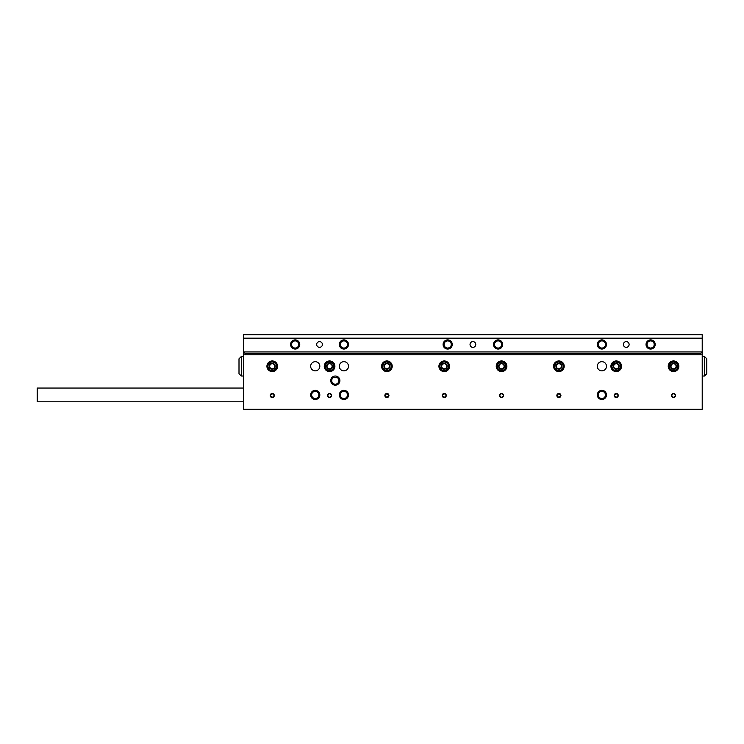 <?xml version="1.0" encoding="UTF-8"?>
<svg xmlns="http://www.w3.org/2000/svg" width="744" height="744" viewBox="0 0 744 744"><rect width="100%" height="100%" fill="white"/><g stroke="black" fill="none" stroke-linecap="round" stroke-linejoin="round"><path stroke-width="1.12" d="M330.727 380.603A4.585 4.585 0 0 0 335.312 385.187A4.585 4.585 0 0 0 339.896 380.603A4.585 4.585 0 0 0 335.312 376.018A4.585 4.585 0 0 0 330.727 380.603M331.731 377.729L333.163 377.729A3.581 3.581 0 0 0 335.312 384.183A3.581 3.581 0 0 0 337.46 377.729L338.892 377.729M310.657 394.934A4.585 4.585 0 0 0 315.242 399.519A4.585 4.585 0 0 0 319.827 394.934A4.585 4.585 0 0 0 315.242 390.349A4.585 4.585 0 0 0 310.657 394.934M311.662 394.934A3.581 3.581 0 0 0 315.242 398.514A3.581 3.581 0 0 0 318.832 394.934A3.581 3.581 0 0 0 315.242 391.344A3.581 3.581 0 0 0 311.662 394.934M310.657 366.271A4.585 4.585 0 0 0 315.242 370.856A4.585 4.585 0 0 0 319.827 366.271A4.585 4.585 0 0 0 315.242 361.677A4.585 4.585 0 0 0 310.657 366.271M597.302 366.271A4.585 4.585 0 0 0 601.887 370.856A4.585 4.585 0 0 0 606.472 366.271A4.585 4.585 0 0 0 601.887 361.677A4.585 4.585 0 0 0 597.302 366.271M597.302 394.934A4.585 4.585 0 0 0 601.887 399.519A4.585 4.585 0 0 0 606.472 394.934A4.585 4.585 0 0 0 601.887 390.349A4.585 4.585 0 0 0 597.302 394.934M598.306 394.934A3.581 3.581 0 0 0 601.887 398.514A3.581 3.581 0 0 0 605.467 394.934A3.581 3.581 0 0 0 601.887 391.344A3.581 3.581 0 0 0 598.306 394.934M339.32 366.271A4.585 4.585 0 0 0 343.905 370.856A4.585 4.585 0 0 0 348.499 366.271A4.585 4.585 0 0 0 343.905 361.677A4.585 4.585 0 0 0 339.32 366.271M339.32 394.934A4.585 4.585 0 0 0 343.905 399.519A4.585 4.585 0 0 0 348.499 394.934A4.585 4.585 0 0 0 343.905 390.349A4.585 4.585 0 0 0 339.32 394.934M340.324 394.934A3.581 3.581 0 0 0 343.905 398.514A3.581 3.581 0 0 0 347.495 394.934A3.581 3.581 0 0 0 343.905 391.344A3.581 3.581 0 0 0 340.324 394.934M673.553 397.547L675.589 395.501A2.037 2.037 0 0 0 673.553 393.464A2.037 2.037 0 0 0 671.506 395.501A2.037 2.037 0 0 0 673.553 397.547A2.037 2.037 0 0 0 675.589 395.501L673.553 393.464L671.506 395.501L673.553 397.547M501.568 397.547L503.604 395.501A2.037 2.037 0 0 0 501.568 393.464A2.037 2.037 0 0 0 499.522 395.501A2.037 2.037 0 0 0 501.568 397.547A2.037 2.037 0 0 0 503.604 395.501L501.568 393.464L499.522 395.501L501.568 397.547M558.893 397.547L560.929 395.501A2.037 2.037 0 0 0 558.893 393.464A2.037 2.037 0 0 0 556.856 395.501A2.037 2.037 0 0 0 558.893 397.547A2.037 2.037 0 0 0 560.929 395.501L558.893 393.464L556.856 395.501L558.893 397.547M616.218 397.547L618.255 395.501A2.037 2.037 0 0 0 616.218 393.464A2.037 2.037 0 0 0 614.181 395.501A2.037 2.037 0 0 0 616.218 397.547A2.037 2.037 0 0 0 618.255 395.501L616.218 393.464L614.181 395.501L616.218 397.547M444.233 397.547L446.27 395.501A2.037 2.037 0 0 0 444.233 393.464A2.037 2.037 0 0 0 442.196 395.501A2.037 2.037 0 0 0 444.233 397.547A2.037 2.037 0 0 0 446.27 395.501L444.233 393.464L442.196 395.501L444.233 397.547M386.908 397.547L388.945 395.501A2.037 2.037 0 0 0 386.908 393.464A2.037 2.037 0 0 0 384.871 395.501A2.037 2.037 0 0 0 386.908 397.547A2.037 2.037 0 0 0 388.945 395.501L386.908 393.464L384.871 395.501L386.908 397.547M329.573 397.547L331.619 395.501A2.037 2.037 0 0 0 329.573 393.464A2.037 2.037 0 0 0 327.537 395.501A2.037 2.037 0 0 0 329.573 397.547A2.037 2.037 0 0 0 331.619 395.501L329.573 393.464L327.537 395.501L329.573 397.547M272.248 397.547L274.285 395.501A2.037 2.037 0 0 0 272.248 393.464A2.037 2.037 0 0 0 270.212 395.501A2.037 2.037 0 0 0 272.248 397.547A2.037 2.037 0 0 0 274.285 395.501L272.248 393.464L270.212 395.501L272.248 397.547M381.588 366.271A5.31 5.31 0 0 0 386.908 371.582A5.31 5.31 0 0 0 392.218 366.271A5.31 5.31 0 0 0 386.908 360.952A5.31 5.31 0 0 0 381.588 366.271M438.923 366.271A5.31 5.31 0 0 0 444.233 371.582A5.31 5.31 0 0 0 449.553 366.271A5.31 5.31 0 0 0 444.233 360.952A5.31 5.31 0 0 0 438.923 366.271M496.248 366.271A5.31 5.31 0 0 0 501.568 371.582A5.31 5.31 0 0 0 506.878 366.271A5.31 5.31 0 0 0 501.568 360.952A5.31 5.31 0 0 0 496.248 366.271M553.573 366.271A5.31 5.31 0 0 0 558.893 371.582A5.31 5.31 0 0 0 564.203 366.271A5.31 5.31 0 0 0 558.893 360.952A5.31 5.31 0 0 0 553.573 366.271M324.263 366.271A5.31 5.31 0 0 0 329.573 371.582A5.31 5.31 0 0 0 334.893 366.271A5.31 5.31 0 0 0 329.573 360.952A5.31 5.31 0 0 0 324.263 366.271M266.929 366.271A5.31 5.31 0 0 0 272.248 371.582A5.31 5.31 0 0 0 277.558 366.271A5.31 5.31 0 0 0 272.248 360.952A5.31 5.31 0 0 0 266.929 366.271M610.908 366.271A5.31 5.31 0 0 0 616.218 371.582A5.31 5.31 0 0 0 621.538 366.271A5.31 5.31 0 0 0 616.218 360.952A5.31 5.31 0 0 0 610.908 366.271M668.233 366.271A5.31 5.31 0 0 0 673.553 371.582A5.31 5.31 0 0 0 678.863 366.271A5.31 5.31 0 0 0 673.553 360.952A5.31 5.31 0 0 0 668.233 366.271M243.586 354.804L243.586 409.265L702.215 409.265L702.215 354.804L243.586 354.804L243.586 334.735L702.215 334.735L702.215 351.931L243.586 351.931L245.306 353.651L245.306 354.804M37.2 401.769L37.2 388.052L243.586 388.052M316.674 344.481A2.864 2.864 0 0 0 319.548 347.346A2.864 2.864 0 0 0 322.412 344.481A2.864 2.864 0 0 0 319.548 341.617A2.864 2.864 0 0 0 316.674 344.481M623.388 344.481A2.864 2.864 0 0 0 626.253 347.346A2.864 2.864 0 0 0 629.117 344.481A2.864 2.864 0 0 0 626.253 341.617A2.864 2.864 0 0 0 623.388 344.481M339.32 344.481A4.585 4.585 0 0 0 343.905 349.066A4.585 4.585 0 0 0 348.499 344.481A4.585 4.585 0 0 0 343.905 339.896A4.585 4.585 0 0 0 339.32 344.481M340.324 344.481A3.581 3.581 0 0 0 343.905 348.062A3.581 3.581 0 0 0 347.495 344.481A3.581 3.581 0 0 0 343.905 340.901A3.581 3.581 0 0 0 340.324 344.481M290.597 344.481A4.585 4.585 0 0 0 295.182 349.066A4.585 4.585 0 0 0 299.767 344.481A4.585 4.585 0 0 0 295.182 339.896A4.585 4.585 0 0 0 290.597 344.481M291.592 344.481A3.581 3.581 0 0 0 295.182 348.062A3.581 3.581 0 0 0 298.762 344.481A3.581 3.581 0 0 0 295.182 340.901A3.581 3.581 0 0 0 291.592 344.481M597.302 344.481A4.585 4.585 0 0 0 601.887 349.066A4.585 4.585 0 0 0 606.472 344.481A4.585 4.585 0 0 0 601.887 339.896A4.585 4.585 0 0 0 597.302 344.481M598.306 344.481A3.581 3.581 0 0 0 601.887 348.062A3.581 3.581 0 0 0 605.467 344.481A3.581 3.581 0 0 0 601.887 340.901A3.581 3.581 0 0 0 598.306 344.481M646.034 344.481A4.585 4.585 0 0 0 650.619 349.066A4.585 4.585 0 0 0 655.204 344.481A4.585 4.585 0 0 0 650.619 339.896A4.585 4.585 0 0 0 646.034 344.481M647.038 344.481A3.581 3.581 0 0 0 650.619 348.062A3.581 3.581 0 0 0 654.199 344.481A3.581 3.581 0 0 0 650.619 340.901A3.581 3.581 0 0 0 647.038 344.481M470.031 344.481A2.864 2.864 0 0 0 472.896 347.346A2.864 2.864 0 0 0 475.769 344.481A2.864 2.864 0 0 0 472.896 341.617A2.864 2.864 0 0 0 470.031 344.481M493.532 344.481A4.585 4.585 0 0 0 498.127 349.066A4.585 4.585 0 0 0 502.712 344.481A4.585 4.585 0 0 0 498.127 339.896A4.585 4.585 0 0 0 493.532 344.481M494.537 344.481A3.581 3.581 0 0 0 498.127 348.062A3.581 3.581 0 0 0 501.707 344.481A3.581 3.581 0 0 0 498.127 340.901A3.581 3.581 0 0 0 494.537 344.481M443.089 344.481A4.585 4.585 0 0 0 447.674 349.066A4.585 4.585 0 0 0 452.259 344.481A4.585 4.585 0 0 0 447.674 339.896A4.585 4.585 0 0 0 443.089 344.481M444.094 344.481A3.581 3.581 0 0 0 447.674 348.062A3.581 3.581 0 0 0 451.255 344.481A3.581 3.581 0 0 0 447.674 340.901A3.581 3.581 0 0 0 444.094 344.481M702.215 338.176L243.586 338.176M704.503 356.525L706.8 358.813L704.503 356.525L706.8 358.813L706.8 373.721L704.503 376.018L704.503 356.525L702.215 356.525M241.288 376.018L239.001 373.721L239.001 358.813L241.288 356.525L241.288 376.018L243.586 376.018M337.46 377.729L333.163 377.729M700.495 354.804L700.495 353.651L702.215 351.931L702.215 354.804M700.495 353.651L245.306 353.651M274.573 365.22A2.548 2.548 0 0 0 272.499 363.732L271.039 363.584L270.174 364.783A2.548 2.548 0 0 0 271.997 368.801A2.548 2.548 0 0 0 274.573 365.22L273.969 363.881A2.939 2.939 0 0 0 269.319 365.974L270.528 368.661L273.457 368.95L275.178 366.56L274.573 365.22M276.48 366.69A4.25 4.25 0 0 0 272.667 362.04A4.25 4.25 0 0 0 268.017 365.843A4.25 4.25 0 0 0 271.83 370.503A4.25 4.25 0 0 0 276.48 366.69M270.853 371.396L266.957 365.741L271.895 360.97C269.43 361.64 267.989 363.258 267.589 365.806C267.477 368.373 268.575 370.242 270.863 371.396A5.31 5.31 0 0 0 277.558 366.271M269.123 361.965L271.904 360.961M272.499 363.732A2.548 2.548 0 0 0 270.174 364.783L269.319 365.974A2.939 2.939 0 0 0 273.457 368.95A2.939 2.939 0 0 0 273.969 363.881L271.039 363.584L269.319 365.974L270.528 368.661L273.457 368.95L275.178 366.56L273.969 363.881L272.499 363.732M271.476 371.526L268.333 369.861M267.924 369.359L266.957 365.741M331.908 367.294A2.548 2.548 0 0 0 331.629 364.755L330.755 363.574L329.294 363.732A2.548 2.548 0 0 0 327.527 367.778A2.548 2.548 0 0 0 331.908 367.294L332.503 365.946A2.939 2.939 0 0 0 327.834 363.9L326.653 366.587L328.392 368.959L331.322 368.633L331.908 367.294M332.094 369.694A4.25 4.25 0 0 0 333.005 363.751A4.25 4.25 0 0 0 327.053 362.839A4.25 4.25 0 0 0 326.151 368.782A4.25 4.25 0 0 0 332.094 369.694M324.84 368.671L326.43 361.984L333.275 362.458C331.127 361.082 328.96 361.091 326.802 362.495C324.821 364.132 324.161 366.197 324.84 368.68A5.31 5.31 0 0 0 334.893 366.271M330.68 361.072L333.284 362.468M331.629 364.755A2.548 2.548 0 0 0 329.294 363.732L327.834 363.9A2.939 2.939 0 0 0 328.392 368.959A2.939 2.939 0 0 0 332.503 365.946L330.755 363.574L327.834 363.9L326.653 366.587L328.392 368.959L331.322 368.633L332.503 365.946L331.629 364.755M325.156 369.21L324.282 365.769M324.384 365.118L326.43 361.984M389.038 367.666A2.548 2.548 0 0 0 389.186 365.127L388.526 363.807L387.057 363.723A2.548 2.548 0 0 0 384.629 367.406A2.548 2.548 0 0 0 389.038 367.666L389.847 366.439A2.939 2.939 0 0 0 385.587 363.639L383.969 366.094L385.29 368.726L388.219 368.894L389.038 367.666M388.814 370.066A4.25 4.25 0 0 0 390.712 364.365A4.25 4.25 0 0 0 385.001 362.468A4.25 4.25 0 0 0 383.104 368.168A4.25 4.25 0 0 0 388.814 370.066M389.289 371.024A5.31 5.31 0 0 0 391.204 363.146C389.307 361.417 387.178 361.054 384.806 362.077C382.574 363.36 381.579 365.285 381.83 367.843A5.31 5.31 0 0 0 389.289 371.024M381.83 367.834L384.527 361.519L391.195 363.137M388.87 361.333L391.204 363.146M389.186 365.127A2.548 2.548 0 0 0 387.057 363.723L385.587 363.639A2.939 2.939 0 0 0 385.29 368.726A2.939 2.939 0 0 0 389.847 366.439L388.526 363.807L385.587 363.639L383.969 366.094L385.29 368.726L388.219 368.894L389.847 366.439L389.186 365.127M381.83 367.843L381.774 364.886M381.979 364.262L384.527 361.519M446.521 365.146A2.548 2.548 0 0 0 444.41 363.723L442.94 363.621L442.122 364.848A2.548 2.548 0 0 0 444.056 368.81A2.548 2.548 0 0 0 446.521 365.146L445.879 363.825A2.939 2.939 0 0 0 441.294 366.067L442.587 368.708L445.526 368.912L447.172 366.467L446.521 365.146M448.474 366.56A4.25 4.25 0 0 0 444.531 362.021A4.25 4.25 0 0 0 439.992 365.974A4.25 4.25 0 0 0 443.945 370.512A4.25 4.25 0 0 0 448.474 366.56M449.534 366.634A5.31 5.31 0 0 0 443.731 360.979C441.276 361.733 439.89 363.388 439.555 365.946C439.527 368.513 440.681 370.345 443.006 371.442A5.31 5.31 0 0 0 449.534 366.634M442.996 371.433L438.932 365.899L443.722 360.979M440.987 362.058L443.731 360.979M444.41 363.723A2.548 2.548 0 0 0 442.122 364.848L441.294 366.067A2.939 2.939 0 0 0 445.526 368.912A2.939 2.939 0 0 0 445.879 363.825L442.94 363.621L441.294 366.067L442.587 368.708L445.526 368.912L447.172 366.467L445.879 363.825L444.41 363.723M443.619 371.544L440.429 369.982M438.988 367.136L438.932 365.899M501.437 368.81A2.548 2.548 0 0 0 503.707 367.648L504.506 366.411L503.828 365.099A2.548 2.548 0 0 0 499.419 364.886A2.548 2.548 0 0 0 501.437 368.81L502.907 368.885A2.939 2.939 0 0 0 503.158 363.797L500.219 363.649L498.62 366.122L499.968 368.745L501.437 368.81M499.261 369.842A4.25 4.25 0 0 0 505.139 368.568A4.25 4.25 0 0 0 503.865 362.691A4.25 4.25 0 0 0 497.987 363.965A4.25 4.25 0 0 0 499.261 369.842M497.634 362.691L504.441 361.798L506.441 368.364C506.962 365.862 506.18 363.844 504.097 362.328C501.865 361.063 499.698 361.184 497.624 362.7A5.31 5.31 0 0 0 498.685 370.735M506.813 365.453L506.441 368.382M503.707 367.648A2.548 2.548 0 0 0 503.828 365.099L503.158 363.797A2.939 2.939 0 0 0 498.62 366.122A2.939 2.939 0 0 0 502.907 368.885L504.506 366.411L503.158 363.797L500.219 363.649L498.62 366.122L499.968 368.745L502.907 368.885L503.707 367.648M497.234 363.184L500.145 361.147M500.786 361.007L504.441 361.798M561.106 367.527A2.548 2.548 0 0 0 561.088 364.978L560.353 363.714L558.884 363.723A2.548 2.548 0 0 0 556.689 367.555A2.548 2.548 0 0 0 561.106 367.527L561.832 366.253A2.939 2.939 0 0 0 557.405 363.723L555.945 366.281L557.433 368.819L560.371 368.81L561.106 367.527M561.032 369.935A4.25 4.25 0 0 0 562.566 364.123A4.25 4.25 0 0 0 556.745 362.598A4.25 4.25 0 0 0 555.219 368.41A4.25 4.25 0 0 0 561.032 369.935M561.571 370.856A5.31 5.31 0 0 0 562.985 362.877C560.976 361.268 558.828 361.054 556.531 362.216C554.382 363.639 553.517 365.63 553.927 368.168A5.31 5.31 0 0 0 561.571 370.856M553.927 368.159L556.214 361.677L562.976 362.867L560.539 361.212M561.088 364.978A2.548 2.548 0 0 0 558.884 363.723L557.405 363.723A2.939 2.939 0 0 0 557.433 368.819A2.939 2.939 0 0 0 561.832 366.253L560.353 363.714L557.405 363.723L555.945 366.281L557.433 368.819L560.371 368.81L561.832 366.253L561.088 364.978M553.927 368.168L553.685 365.211M555.229 362.421L556.214 361.677M618.431 367.527A2.548 2.548 0 0 0 618.422 364.978L617.678 363.714L616.209 363.723A2.548 2.548 0 0 0 614.023 367.555A2.548 2.548 0 0 0 618.431 367.527L619.166 366.253A2.939 2.939 0 0 0 614.739 363.723L613.279 366.281L614.758 368.819L617.706 368.81L618.431 367.527M618.366 369.935A4.25 4.25 0 0 0 619.891 364.123A4.25 4.25 0 0 0 614.079 362.598A4.25 4.25 0 0 0 612.544 368.41A4.25 4.25 0 0 0 618.366 369.935M618.906 370.856A5.31 5.31 0 0 0 620.31 362.877C618.311 361.268 616.153 361.054 613.856 362.216C611.717 363.639 610.843 365.63 611.252 368.168A5.31 5.31 0 0 0 618.906 370.856M611.252 368.159L613.54 361.677L620.301 362.867L617.864 361.212M618.422 364.978A2.548 2.548 0 0 0 616.209 363.723L614.739 363.723A2.939 2.939 0 0 0 614.758 368.819A2.939 2.939 0 0 0 619.166 366.253L617.678 363.714L614.739 363.723L613.279 366.281L614.758 368.819L617.706 368.81L619.166 366.253L618.422 364.978M611.252 368.168L611.01 365.211M612.554 362.421L613.54 361.677M675.701 367.629A2.548 2.548 0 0 0 675.803 365.081L675.124 363.779L673.655 363.723A2.548 2.548 0 0 0 671.293 367.452A2.548 2.548 0 0 0 675.701 367.629L676.491 366.383A2.939 2.939 0 0 0 672.185 363.658L670.614 366.15L671.981 368.754L674.92 368.875L675.701 367.629M675.524 370.028A4.25 4.25 0 0 0 677.31 364.29A4.25 4.25 0 0 0 671.572 362.505A4.25 4.25 0 0 0 669.786 368.243A4.25 4.25 0 0 0 675.524 370.028M676.017 370.977A5.31 5.31 0 0 0 677.793 363.063C675.859 361.37 673.72 361.054 671.367 362.114C669.163 363.444 668.205 365.378 668.503 367.936A5.31 5.31 0 0 0 676.017 370.977M668.503 367.927L671.079 361.565L677.784 363.053L675.422 361.296M675.803 365.081A2.548 2.548 0 0 0 673.655 363.723L672.185 363.658A2.939 2.939 0 0 0 671.981 368.754A2.939 2.939 0 0 0 676.491 366.383L675.124 363.779L672.185 363.658L670.614 366.15L671.981 368.754L674.92 368.875L676.491 366.383L675.803 365.081M668.503 367.936L668.391 364.978M670.056 362.254L671.079 361.565M37.2 401.807L243.586 401.807M241.288 356.525L243.586 356.525L241.288 356.525M704.503 376.018L702.215 376.018L704.503 376.018L706.8 373.721L704.503 376.018"/></g></svg>
